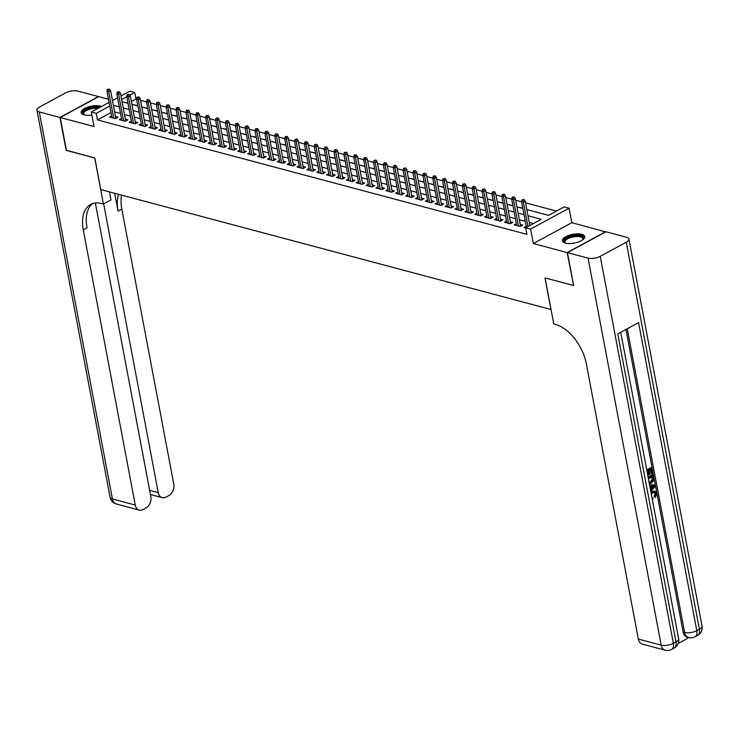 <?xml version="1.0" encoding="UTF-8"?>
<svg xmlns="http://www.w3.org/2000/svg" width="739" height="739" viewBox="0 0 739 739"><rect width="100%" height="100%" fill="white"/><g stroke="black" fill="none" stroke-linecap="round" stroke-linejoin="round"><path stroke-width="1.11" d="M581.685 234.3A11.353 4.452 -10.7 0 0 569.039 235.288A11.353 4.452 -10.7 0 0 562.407 240.812A11.353 4.452 -10.7 0 0 565.446 243.103A11.353 4.452 -10.7 0 0 578.092 242.106A11.353 4.452 -10.7 0 0 584.725 236.591A11.353 4.452 -10.7 0 0 581.685 234.3M101.548 106.49A11.353 4.452 -10.7 0 0 100.43 106.102A11.353 4.452 -10.7 0 0 87.784 107.1A11.353 4.452 -10.7 0 0 81.151 112.614A11.353 4.452 -10.7 0 0 84.191 114.905A11.353 4.452 -10.7 0 0 91.867 115.09M526.815 209.553L548.56 215.345L564.171 206.883L569.104 208.204L530.593 229.062L525.66 227.751L541.271 219.289L527.988 215.751M605.694 231.907L571.847 222.679L569.104 208.204M108.467 99.248L98.73 96.652L60.219 117.519L94.029 126.526L91.294 112.042L109.067 102.416M120.974 95.959L129.805 91.183L134.747 92.495L129.815 95.165M136.595 99.238L135.985 99.072L134.747 92.495M556.439 211.077L525.549 202.846M521.595 201.793L515.674 200.214M511.73 199.16L505.809 197.59M501.855 196.537L495.934 194.957M491.98 193.904L486.059 192.325M482.114 191.272L476.193 189.701M472.239 188.648L466.318 187.069M462.365 186.016L456.443 184.436M452.499 183.383L446.578 181.812M442.624 180.759L436.703 179.18M432.749 178.127L426.828 176.547M422.884 175.494L416.962 173.924M413.009 172.871L407.087 171.291M403.134 170.238L397.212 168.658M393.268 167.605L387.347 166.035M383.393 164.982L377.472 163.402M373.518 162.349L367.597 160.769M363.643 159.716L357.731 158.146M353.778 157.093L347.857 155.513M343.903 154.46L337.982 152.881M334.028 151.828L328.116 150.257M324.162 149.204L318.241 147.624M314.287 146.571L308.366 144.992M304.413 143.939L298.501 142.368M294.547 141.315L288.626 139.736M284.672 138.683L278.751 137.103M274.797 136.05L268.885 134.48M264.931 133.426L259.01 131.847M255.057 130.794L249.135 129.214M245.182 128.161L239.26 126.591M235.316 125.538L229.395 123.958M225.441 122.905L219.52 121.325M215.566 120.272L209.645 118.702M205.701 117.649L199.779 116.069M195.826 115.016L189.905 113.436M185.951 112.383L180.03 110.813M176.085 109.76L170.164 108.18M166.21 107.127L160.289 105.548M156.335 104.495L150.414 102.924M146.47 101.871L140.549 100.292M573.612 285.319L567.136 252.553L605.657 231.686M573.362 285.457L544.976 277.901L550.943 309.493L100.79 189.581L94.814 157.989L66.436 150.423L60.219 117.519M526.233 226.319L524.08 227.483L525.688 227.908M516.358 223.686L514.205 224.85L520.136 226.43L522.732 225.016L520.238 224.36M506.492 221.063L504.34 222.227L510.261 223.797L512.866 222.393L510.372 221.728M496.617 218.43L494.465 219.594L500.386 221.173L502.991 219.76L500.497 219.095M486.742 215.797L484.59 216.961L490.52 218.541L493.116 217.127L490.622 216.462M476.877 213.174L474.724 214.338L480.646 215.908L483.251 214.504L480.747 213.839M467.002 210.541L464.849 211.705L470.771 213.285L473.376 211.871L470.882 211.206M457.127 207.908L454.975 209.072L460.905 210.652L463.501 209.239L461.007 208.574M447.261 205.276L445.109 206.449L451.03 208.019L453.635 206.615L451.132 205.95M437.386 202.652L435.234 203.816L441.155 205.396L443.76 203.982L441.266 203.317M427.512 200.02L425.359 201.184L431.29 202.763L433.885 201.35L431.391 200.685M417.637 197.387L415.494 198.56L421.415 200.13L424.02 198.726L421.516 198.061M407.771 194.763L405.619 195.927L411.54 197.507L414.145 196.094L411.651 195.429M397.896 192.131L395.744 193.295L401.674 194.874L404.27 193.461L401.776 192.796M388.021 189.498L385.878 190.671L391.799 192.242L394.404 190.838L391.901 190.172M378.156 186.875L376.003 188.039L381.924 189.618L384.529 188.205L382.035 187.54M368.281 184.242L366.128 185.406L372.059 186.985L374.655 185.572L372.16 184.907M358.406 181.609L356.263 182.782L362.184 184.353L364.789 182.949L362.286 182.284M348.54 178.986L346.388 180.15L352.309 181.729L354.914 180.316L352.42 179.651M338.665 176.353L336.513 177.517L342.434 179.097L345.039 177.683L342.545 177.018M328.79 173.72L326.647 174.894L332.568 176.464L335.173 175.06L332.67 174.395M318.925 171.097L316.772 172.261L322.694 173.841L325.299 172.427L322.804 171.762M309.05 168.464L306.897 169.628L312.819 171.208L315.424 169.794L312.93 169.129M299.175 165.832L297.032 166.996L302.953 168.575L305.549 167.171L303.055 166.506M289.309 163.208L287.157 164.372L293.078 165.952L295.683 164.538L293.189 163.873M279.434 160.575L277.282 161.739L283.203 163.319L285.808 161.906L283.314 161.241M269.559 157.943L267.416 159.107L273.338 160.686L275.933 159.282L273.439 158.617M259.694 155.319L257.541 156.483L263.463 158.063L266.068 156.65L263.574 155.984M249.819 152.687L247.667 153.851L253.588 155.43L256.193 154.017L253.699 153.352M239.944 150.054L237.792 151.218L243.722 152.797L246.318 151.393L243.824 150.728M230.078 147.43L227.926 148.594L233.847 150.174L236.452 148.761L233.958 148.096M220.204 144.798L218.051 145.962L223.972 147.541L226.577 146.128L224.083 145.463M210.329 142.165L208.176 143.329L214.107 144.909L216.703 143.505L214.208 142.839M200.463 139.542L198.311 140.706L204.232 142.285L206.837 140.872L204.333 140.207M190.588 136.909L188.436 138.073L194.357 139.653L196.962 138.239L194.468 137.574M180.713 134.276L178.561 135.44L184.491 137.02L187.087 135.616L184.593 134.951M170.848 131.653L168.695 132.817L174.616 134.396L177.221 132.983L174.718 132.318M160.973 129.02L158.82 130.184L164.742 131.764L167.347 130.35L164.852 129.685M151.098 126.387L148.945 127.551L154.876 129.131L157.472 127.727L154.978 127.062M141.223 123.764L139.08 124.928L145.001 126.508L147.606 125.094L145.103 124.429M131.357 121.131L129.205 122.295L135.126 123.875L137.731 122.462L135.237 121.796M121.482 118.499L119.33 119.663L125.26 121.242L127.856 119.838L125.362 119.173M132.937 104.633L137.805 105.659M142.812 107.257L147.68 108.291M152.677 109.889L157.555 110.915M162.552 112.522L167.42 113.547M172.427 115.145L177.295 116.18M182.293 117.778L187.17 118.813M192.168 120.411L197.036 121.436M202.043 123.034L206.911 124.069M211.908 125.667L216.786 126.702M221.783 128.3L226.651 129.325M231.658 130.932L236.526 131.958M241.524 133.556L246.401 134.59M251.399 136.188L256.267 137.214M261.273 138.821L266.142 139.847M271.139 141.445L276.017 142.479M281.014 144.077L285.882 145.103M290.889 146.71L295.757 147.735M300.755 149.333L305.632 150.368M310.629 151.966L315.498 152.991M320.504 154.599L325.372 155.624M330.379 157.222L335.247 158.257M340.245 159.855L345.113 160.88M350.12 162.488L354.988 163.513M359.995 165.111L364.863 166.146M369.86 167.744L374.738 168.769M379.735 170.376L384.603 171.402M389.61 173L394.478 174.035M399.476 175.633L404.353 176.658M409.351 178.265L414.219 179.291M419.225 180.889L424.094 181.923M429.091 183.521L433.969 184.547M438.966 186.154L443.834 187.179M448.841 188.778L453.709 189.812M458.707 191.41L463.584 192.436M468.581 194.043L473.45 195.068M478.456 196.666L483.324 197.701M488.322 199.299L493.199 200.324M498.197 201.932L503.065 202.957M508.072 204.555L512.94 205.59M517.937 207.188L522.815 208.213M527.812 209.821L533.355 211.289M537.687 212.444L543.22 213.922M135.985 99.072L131.413 101.557M547.174 214.975L548.892 215.16M110.998 112.614L97.474 119.94L526.898 234.328L525.66 227.751M533.54 223.483L529.235 222.337M525.281 221.284L519.36 219.705M515.406 218.652L509.485 217.072M505.541 216.019L499.619 214.449M495.666 213.395L489.745 211.816M485.791 210.763L479.87 209.183M475.925 208.13L470.004 206.56M466.05 205.507L460.129 203.927M456.175 202.874L450.254 201.294M446.31 200.241L440.389 198.671M436.435 197.618L430.514 196.038M426.56 194.985L420.639 193.406M416.685 192.352L410.773 190.782M406.819 189.729L400.898 188.149M396.945 187.096L391.023 185.517M387.07 184.464L381.158 182.893M377.204 181.84L371.283 180.261M367.329 179.207L361.408 177.628M357.454 176.575L351.542 175.004M347.589 173.951L341.667 172.372M337.714 171.319L331.793 169.739M327.839 168.686L321.927 167.116M317.973 166.063L312.052 164.483M308.098 163.43L302.177 161.85M298.223 160.797L292.302 159.227M288.358 158.174L282.437 156.594M278.483 155.541L272.562 153.961M268.608 152.908L262.687 151.338M258.742 150.285L252.821 148.705M248.867 147.652L242.946 146.073M238.993 145.02L233.071 143.449M229.127 142.396L223.206 140.816M219.252 139.763L213.331 138.184M209.377 137.131L203.456 135.56M199.512 134.507L193.59 132.928M189.637 131.875L183.715 130.295M179.762 129.242L173.841 127.671M169.896 126.618L163.975 125.039M160.021 123.986L154.1 122.406M150.146 121.353L144.225 119.783M140.271 118.73L134.359 117.15M130.406 116.097L124.485 114.517M120.531 113.464L114.61 111.885M111.607 115.875L109.464 117.039L115.386 118.619L117.991 117.205L115.487 116.54M571.847 222.679L533.327 243.547L567.136 252.553M533.327 243.547L530.593 229.062M97.474 119.94L96.227 113.363L91.294 112.042M122.064 101.733L127.986 103.312M131.939 104.365L137.86 105.945M141.814 106.998L147.735 108.568M151.689 109.621L157.601 111.201M161.555 112.254L167.476 113.834M171.43 114.887L177.351 116.457M181.304 117.51L187.216 119.09M191.17 120.143L197.091 121.723M201.045 122.776L206.966 124.346M210.92 125.399L216.832 126.979M220.785 128.032L226.707 129.611M230.66 130.664L236.582 132.244M240.535 133.288L246.447 134.868M250.401 135.921L256.322 137.5M260.276 138.553L266.197 140.133M270.151 141.177L276.072 142.756M280.016 143.809L285.938 145.389M289.891 146.442L295.812 148.022M299.766 149.075L305.687 150.645M309.632 151.698L315.553 153.278M319.507 154.331L325.428 155.911M329.382 156.964L335.303 158.534M339.247 159.587L345.168 161.167M349.122 162.22L355.043 163.799M358.997 164.852L364.918 166.423M368.863 167.476L374.784 169.055M378.738 170.109L384.659 171.688M388.612 172.741L394.534 174.312M398.478 175.365L404.399 176.944M408.353 177.997L414.274 179.577M418.228 180.63L424.149 182.2M428.103 183.254L434.015 184.833M437.968 185.886L443.89 187.466M447.843 188.519L453.764 190.089M457.718 191.142L463.63 192.722M467.584 193.775L473.505 195.355M477.459 196.408L483.38 197.978M487.334 199.031L493.246 200.611M497.199 201.664L503.12 203.243M507.074 204.297L512.995 205.867M516.949 206.92L522.861 208.5M126.757 96.818L121.658 99.58M112.476 100.569L117.575 97.807M109.751 106.037L96.227 113.363M524.034 214.698L518.113 213.128M514.168 212.075L508.247 210.495M504.294 209.442L498.372 207.862M494.419 206.809L488.497 205.239M484.553 204.186L478.632 202.606M474.678 201.553L468.757 199.973M464.803 198.92L458.882 197.35M454.938 196.297L449.016 194.717M445.063 193.664L439.142 192.085M435.188 191.031L429.267 189.452M425.322 188.408L419.401 186.828M415.447 185.775L409.526 184.196M405.572 183.143L399.651 181.563M395.698 180.519L389.786 178.94M385.832 177.887L379.911 176.307M375.957 175.254L370.036 173.674M366.082 172.621L360.17 171.051M356.216 169.998L350.295 168.418M346.342 167.365L340.42 165.785M336.467 164.732L330.555 163.162M326.601 162.109L320.68 160.529M316.726 159.476L310.805 157.897M306.851 156.844L300.939 155.273M296.986 154.22L291.064 152.64M287.111 151.587L281.189 150.008M277.236 148.955L271.315 147.384M267.37 146.331L261.449 144.752M257.495 143.699L251.574 142.119M247.62 141.066L241.699 139.495M237.755 138.442L231.834 136.863M227.88 135.81L221.959 134.23M218.005 133.177L212.084 131.607M208.139 130.554L202.218 128.974M198.264 127.921L192.343 126.341M188.39 125.288L182.468 123.718M178.524 122.665L172.603 121.085M168.649 120.032L162.728 118.452M158.774 117.399L152.853 115.829M148.908 114.776L142.987 113.196M139.034 112.143L133.112 110.564M129.159 109.511L123.237 107.94M119.284 106.887L113.372 105.307M115.838 118.369L110.601 90.657L108.725 91.673L113.732 118.175M108.421 89.622L109.464 89.059L107.441 89.364L108.421 89.622L108.725 91.673L106.952 91.193L111.959 117.704M110.601 90.657L109.464 89.059M107.441 89.364L106.952 91.193M84.283 114.924A9.829 3.852 169.3 0 1 84.07 114.822A9.829 3.852 169.3 0 1 84.93 110.323A9.829 3.852 169.3 0 1 95.257 107.377A9.829 3.852 169.3 0 1 99.322 107.7M97.927 108.457A9.099 3.566 -10.7 0 0 95.183 108.337A9.099 3.566 -10.7 0 0 83.692 113.908A9.099 3.566 -10.7 0 0 84.394 114.951M100.356 107.137A11.288 4.425 -10.7 0 0 95.673 106.758A11.288 4.425 -10.7 0 0 81.392 113.233M565.538 243.122A9.829 3.852 169.3 0 1 565.326 243.011A9.829 3.852 169.3 0 1 566.194 238.521A9.829 3.852 169.3 0 1 576.512 235.565A9.829 3.852 169.3 0 1 582.803 239.713A9.829 3.852 169.3 0 1 582.655 239.889M582.554 239.953A9.099 3.566 -10.7 0 0 582.831 238.725A9.099 3.566 -10.7 0 0 576.438 236.535A9.099 3.566 -10.7 0 0 564.947 242.106A9.099 3.566 -10.7 0 0 565.649 243.149M584.725 237.256A11.288 4.425 -10.7 0 0 576.928 234.947A11.288 4.425 -10.7 0 0 562.647 241.431M66.39 150.211L94.721 157.961L103.423 204.038L101.742 203.585A36.405 21.191 -118.4 0 0 90.629 204.491A36.405 21.191 -118.4 0 0 83.285 229.921L135.265 505.051A8.739 6.226 104.9 0 0 139.265 510.104A8.739 6.226 104.9 0 0 143.006 509.559L146.082 507.896A8.739 6.226 104.9 0 0 150.83 496.617L95.359 203.031M109.446 191.891L110.97 199.946L103.423 204.038M59.924 117.436L98.435 96.578L77.807 91.082A8.739 3.418 -10.7 0 0 65.632 92.883L39.61 106.979A8.739 3.418 -10.7 0 0 36.95 110.185A8.739 3.418 -10.7 0 0 39.287 111.94L59.924 117.436L66.14 150.35M103.672 203.899L158.22 492.608A8.739 6.226 104.9 0 0 162.22 497.67A8.739 6.226 104.9 0 0 165.961 497.125L169.028 495.463A8.739 6.226 104.9 0 0 173.785 484.184L121.796 209.054A36.405 21.191 -118.4 0 1 121.602 195.124M118.609 194.329A36.405 21.191 -118.4 0 0 118.055 211.086L114.693 193.285M92.587 203.641A36.405 21.191 -118.4 0 0 87.036 227.889L83.285 229.921M651.983 497.689L652.925 497.864L652.934 499.093L652.26 499.158M650.93 492.146L654.514 491.112M651.096 493.033L652.805 491.574L654.93 491.176L656.648 493.504L655.41 497.532L654.218 496.303L655.124 493.624L654.366 492.266M649.59 485.033L654.172 484.867L654.966 485.07L655.207 486.327L650.791 491.417M646.727 469.893L650.92 467.621L651.706 467.833L652.759 473.403L652.038 473.791L651.253 473.579L650.514 469.699M652.038 473.791L651.198 469.339L649.276 470.373L650.061 474.53L648.546 474.706L647.872 471.131M678.217 643.429L688.979 637.6M665.192 650.2A8.739 8.739 0 0 0 671.603 649.442A8.739 5.09 61.6 0 0 673.368 643.336A8.739 3.418 169.3 0 1 661.193 645.138A8.739 6.226 104.9 0 0 665.192 650.2L642.339 644.112A8.739 6.226 -75.1 0 1 638.339 639.05L661.193 645.138L588.068 258.123A8.739 3.418 -10.7 0 0 600.234 256.322L673.368 643.336L675.963 641.923L617.767 333.889L638.579 322.62L696.785 630.644A8.739 3.418 169.3 0 1 684.619 632.455A8.739 6.226 104.9 0 0 688.619 637.508L687.131 637.12A8.739 6.226 -75.1 0 1 683.141 632.057L684.619 632.455L627.235 328.763M625.961 329.455L683.141 632.057M648.103 477.182L652.297 474.909L653.082 475.122L653.599 477.819L653.544 480.655L651.225 483.278L649.35 483.786M588.068 258.123L567.432 252.627L573.658 285.54L545.077 277.929L553.779 323.996L555.46 324.449A36.405 21.191 61.6 0 1 586.36 363.93L638.339 639.05M600.234 256.322L626.266 242.226A8.739 3.418 -10.7 0 0 628.926 239.02A8.739 3.418 -10.7 0 0 626.58 237.265L605.952 231.769L567.432 252.627M649.341 474.918L648.556 470.771L647.05 471.584M646.837 470.466L651.706 467.833M648.214 477.764L653.082 475.122M648.87 482.484L651.022 482.151L652.999 479.602L652.879 478.225L652.574 476.627L648.426 478.872M649.091 482.382L650.237 481.948L652.204 479.389L651.89 476.997M651.022 482.151L650.237 481.948M652.999 479.602L652.204 479.389M652.879 478.225L652.084 478.013M650.579 490.28L651.077 489.726L650.44 486.364L649.849 486.401M649.636 485.264L654.966 485.07M653.11 486.179L651.225 486.308L651.733 489.006L654.366 486.096L653.11 486.179M651.077 489.726L650.44 489.56M651.567 488.109L653.572 485.883M652.02 497.901L652.925 497.864M655.41 497.532L655.003 496.516L655.918 493.837L654.791 492.313L653.017 492.682L651.327 494.225M655.918 493.837L655.124 493.624M655.003 496.516L654.218 496.303M652.805 491.574L652.01 491.361M125.704 121.002L120.475 93.28L118.6 94.296L123.607 120.808M118.295 92.255L119.339 91.691L117.307 91.996L118.295 92.255L118.6 94.296L116.817 93.825L121.833 120.328M120.475 93.28L119.339 91.691M117.307 91.996L116.817 93.825M135.579 123.625L130.341 95.913L128.466 96.929L133.482 123.431M128.17 94.888L129.205 94.324L127.182 94.62L128.17 94.888L128.466 96.929L126.692 96.458L131.699 122.96M130.341 95.913L129.205 94.324M127.182 94.62L126.692 96.458M145.454 126.258L140.216 98.546L138.341 99.562L143.348 126.064M138.036 97.511L139.08 96.948L137.057 97.252L138.036 97.511L138.341 99.562L136.567 99.081L141.574 125.593M140.216 98.546L139.08 96.948M137.057 97.252L136.567 99.081M155.329 128.891L150.091 101.169L148.216 102.185L153.222 128.697M147.911 100.144L148.955 99.58L146.922 99.885L147.911 100.144L148.216 102.185L146.433 101.714L151.449 128.216M150.091 101.169L148.955 99.58M146.922 99.885L146.433 101.714M165.194 131.514L159.957 103.802L158.081 104.818L163.097 131.32M157.786 102.776L158.82 102.213L156.797 102.509L157.786 102.776L158.081 104.818L156.308 104.347L161.314 130.849M159.957 103.802L158.82 102.213M156.797 102.509L156.308 104.347M175.069 134.147L169.831 106.434L167.956 107.451L172.963 133.953M167.651 105.409L168.695 104.836L166.672 105.141L167.651 105.409L167.956 107.451L166.183 106.97L171.189 133.482M169.831 106.434L168.695 104.836M166.672 105.141L166.183 106.97M184.944 136.78L179.706 109.058L177.831 110.074L182.838 136.586M177.526 108.033L178.57 107.469L176.538 107.774L177.526 108.033L177.831 110.074L176.048 109.603L181.064 136.105M179.706 109.058L178.57 107.469M176.538 107.774L176.048 109.603M194.81 139.403L189.572 111.691L187.697 112.707L192.713 139.209M187.401 110.665L188.436 110.102L186.413 110.397L187.401 110.665L187.697 112.707L185.923 112.236L190.93 138.738M189.572 111.691L188.436 110.102M186.413 110.397L185.923 112.236M204.685 142.036L199.447 114.323L197.572 115.339L202.578 141.842M197.267 113.298L198.311 112.725L196.288 113.03L197.267 113.298L197.572 115.339L195.798 114.859L200.805 141.371M199.447 114.323L198.311 112.725M196.288 113.03L195.798 114.859M214.559 144.668L209.322 116.947L207.447 117.963L212.453 144.475M207.142 115.921L208.186 115.358L206.153 115.663L207.142 115.921L207.447 117.963L205.664 117.492L210.68 143.994M209.322 116.947L208.186 115.358M206.153 115.663L205.664 117.492M224.425 147.292L219.187 119.579L217.321 120.596L222.328 147.098M217.017 118.554L218.06 117.991L216.028 118.286L217.017 118.554L217.321 120.596L215.539 120.124L220.545 146.627M219.187 119.579L218.06 117.991M216.028 118.286L215.539 120.124M234.3 149.925L229.062 122.212L227.187 123.228L232.194 149.731M226.891 121.187L227.926 120.623L225.903 120.919L226.891 121.187L227.187 123.228L225.413 122.748L230.42 149.26M229.062 122.212L227.926 120.623M225.903 120.919L225.413 122.748M244.175 152.557L238.937 124.836L237.062 125.852L242.069 152.363M236.757 123.81L237.801 123.247L235.769 123.552L236.757 123.81L237.062 125.852L235.288 125.381L240.295 151.883M238.937 124.836L237.801 123.247M235.769 123.552L235.288 125.381M254.04 155.181L248.803 127.468L246.937 128.484L251.944 154.987M246.632 126.443L247.676 125.879L245.644 126.175L246.632 126.443L246.937 128.484L245.154 128.013L250.161 154.516M248.803 127.468L247.676 125.879M245.644 126.175L245.154 128.013M263.915 157.813L258.678 130.101L256.803 131.117L261.809 157.619M256.507 129.076L257.541 128.512L255.518 128.808L256.507 129.076L256.803 131.117L255.029 130.637L260.036 157.148M258.678 130.101L257.541 128.512M255.518 128.808L255.029 130.637M273.79 160.446L268.553 132.724L266.677 133.741L271.684 160.252M266.373 131.699L267.416 131.136L265.384 131.44L266.373 131.699L266.677 133.741L264.904 133.269L269.911 159.772M268.553 132.724L267.416 131.136M265.384 131.44L264.904 133.269M283.656 163.07L278.418 135.357L276.552 136.373L281.559 162.876M276.247 134.332L277.291 133.768L275.259 134.064L276.247 134.332L276.552 136.373L274.769 135.902L279.776 162.404M278.418 135.357L277.291 133.768M275.259 134.064L274.769 135.902M293.531 165.702L288.293 137.99L286.418 139.006L291.425 165.508M286.122 136.964L287.157 136.401L285.134 136.697L286.122 136.964L286.418 139.006L284.644 138.526L289.651 165.037M288.293 137.99L287.157 136.401M285.134 136.697L284.644 138.526M303.406 168.335L298.168 140.613L296.293 141.629L301.3 168.141M295.988 139.588L297.032 139.024L295 139.329L295.988 139.588L296.293 141.629L294.519 141.158L299.526 167.661M298.168 140.613L297.032 139.024M295 139.329L294.519 141.158M313.271 170.958L308.034 143.246L306.168 144.262L311.174 170.764M305.863 142.221L306.907 141.657L304.874 141.953L305.863 142.221L306.168 144.262L304.385 143.791L309.392 170.293M308.034 143.246L306.907 141.657M304.874 141.953L304.385 143.791M323.146 173.591L317.909 145.879L316.033 146.895L321.04 173.397M315.738 144.853L316.772 144.29L314.749 144.585L315.738 144.853L316.033 146.895L314.26 146.414L319.266 172.926M317.909 145.879L316.772 144.29M314.749 144.585L314.26 146.414M333.021 176.224L327.783 148.502L325.908 149.518L330.915 176.03M325.603 147.477L326.647 146.913L324.615 147.218L325.603 147.477L325.908 149.518L324.135 149.047L329.141 175.549M327.783 148.502L326.647 146.913M324.615 147.218L324.135 149.047M342.887 178.847L337.658 151.135L335.783 152.151L340.79 178.653M335.478 150.109L336.522 149.546L334.49 149.841L335.478 150.109L335.783 152.151L334 151.68L339.007 178.182M337.658 151.135L336.522 149.546M334.49 149.841L334 151.68M352.762 181.48L347.524 153.767L345.649 154.784L350.665 181.286M345.353 152.742L346.388 152.179L344.365 152.474L345.353 152.742L345.649 154.784L343.875 154.303L348.882 180.815M347.524 153.767L346.388 152.179M344.365 152.474L343.875 154.303M362.637 184.113L357.399 156.391L355.524 157.407L360.53 183.919M355.219 155.366L356.263 154.802L354.23 155.107L355.219 155.366L355.524 157.407L353.75 156.936L358.757 183.448M357.399 156.391L356.263 154.802M354.23 155.107L353.75 156.936M372.502 186.736L367.274 159.024L365.399 160.04L370.405 186.542M365.094 157.998L366.138 157.435L364.105 157.74L365.094 157.998L365.399 160.04L363.616 159.569L368.632 186.071M367.274 159.024L366.138 157.435M364.105 157.74L363.616 159.569M382.377 189.369L377.139 161.656L375.264 162.672L380.28 189.175M374.969 160.631L376.003 160.067L373.98 160.363L374.969 160.631L375.264 162.672L373.491 162.192L378.497 188.704M377.139 161.656L376.003 160.067M373.98 160.363L373.491 162.192M392.252 192.001L387.014 164.28L385.139 165.296L390.146 191.807M384.834 163.254L385.878 162.691L383.855 162.996L384.834 163.254L385.139 165.296L383.365 164.825L388.372 191.336M387.014 164.28L385.878 162.691M383.855 162.996L383.365 164.825M402.118 194.634L396.889 166.912L395.014 167.929L400.021 194.431M394.709 165.887L395.753 165.324L393.721 165.628L394.709 165.887L395.014 167.929L393.231 167.457L398.247 193.96M396.889 166.912L395.753 165.324M393.721 165.628L393.231 167.457M411.993 197.258L406.755 169.545L404.88 170.561L409.896 197.064M404.584 168.52L405.619 167.956L403.596 168.252L404.584 168.52L404.88 170.561L403.106 170.081L408.113 196.592M406.755 169.545L405.619 167.956M403.596 168.252L403.106 170.081M421.867 199.89L416.63 172.178L414.755 173.185L419.761 199.696M414.45 171.143L415.494 170.58L413.471 170.885L414.45 171.143L414.755 173.185L412.981 172.714L417.988 199.225M416.63 172.178L415.494 170.58M413.471 170.885L412.981 172.714M431.742 202.523L426.505 174.801L424.629 175.817L429.636 202.32M424.325 173.776L425.368 173.212L423.336 173.517L424.325 173.776L424.629 175.817L422.847 175.346L427.863 201.849M426.505 174.801L425.368 173.212M423.336 173.517L422.847 175.346M441.608 205.146L436.37 177.434L434.495 178.45L439.511 204.952M434.199 176.409L435.234 175.845L433.211 176.141L434.199 176.409L434.495 178.45L432.721 177.979L437.728 204.481M436.37 177.434L435.234 175.845M433.211 176.141L432.721 177.979M451.483 207.779L446.245 180.067L444.37 181.073L449.377 207.585M444.065 179.032L445.109 178.468L443.086 178.773L444.065 179.032L444.37 181.073L442.596 180.602L447.603 207.114M446.245 180.067L445.109 178.468M443.086 178.773L442.596 180.602M461.358 210.412L456.12 182.69L454.245 183.706L459.252 210.209M453.94 181.665L454.984 181.101L452.952 181.406L453.94 181.665L454.245 183.706L452.462 183.235L457.478 209.737M456.12 182.69L454.984 181.101M452.952 181.406L452.462 183.235M471.223 213.035L465.986 185.323L464.11 186.339L469.126 212.841M463.815 184.297L464.859 183.734L462.826 184.029L463.815 184.297L464.11 186.339L462.337 185.868L467.344 212.37M465.986 185.323L464.859 183.734M462.826 184.029L462.337 185.868M481.098 215.668L475.861 187.955L473.985 188.962L478.992 215.474M473.681 186.921L474.724 186.357L472.701 186.662L473.681 186.921L473.985 188.962L472.212 188.491L477.218 215.003M475.861 187.955L474.724 186.357M472.701 186.662L472.212 188.491M490.973 218.301L485.735 190.579L483.86 191.595L488.867 218.097M483.555 189.553L484.599 188.99L482.567 189.295L483.555 189.553L483.86 191.595L482.077 191.124L487.093 217.626M485.735 190.579L484.599 188.99M482.567 189.295L482.077 191.124M500.839 220.924L495.601 193.212L493.735 194.228L498.742 220.73M493.43 192.186L494.474 191.623L492.442 191.918L493.43 192.186L493.735 194.228L491.952 193.757L496.959 220.259M495.601 193.212L494.474 191.623M492.442 191.918L491.952 193.757M510.714 223.557L505.476 195.844L503.601 196.851L508.608 223.363M503.305 194.81L504.34 194.246L502.317 194.551L503.305 194.81L503.601 196.851L501.827 196.38L506.834 222.892M505.476 195.844L504.34 194.246M502.317 194.551L501.827 196.38M520.589 226.189L515.351 198.468L513.476 199.484L518.482 225.995M513.171 197.442L514.215 196.879L512.182 197.184L513.171 197.442L513.476 199.484L511.702 199.013L516.709 225.515M515.351 198.468L514.215 196.879M512.182 197.184L511.702 199.013M529.826 225.487L525.217 201.1L523.351 202.117L527.951 226.503M523.046 200.075L524.09 199.512L522.057 199.807L523.046 200.075L523.351 202.117L521.568 201.645L526.427 227.335M525.217 201.1L524.09 199.512M522.057 199.807L521.568 201.645M118.055 211.086L121.796 209.054M39.287 111.94L112.42 498.954L135.265 505.051M149.647 490.326L158.22 492.608M112.42 498.954A8.739 3.418 169.3 0 1 110.074 497.199A8.739 8.739 0 0 0 116.411 504.016A8.739 6.226 -75.1 0 1 112.42 498.954M688.619 637.508A8.739 8.739 0 0 0 695.02 636.75A8.739 5.09 61.6 0 0 696.785 630.644L699.39 629.24L626.266 242.226M702.05 626.035A8.739 3.418 169.3 0 1 699.39 629.24A8.739 5.09 -118.4 0 1 697.625 635.346A8.739 8.739 0 0 0 702.05 626.035L628.926 239.02M678.633 638.727A8.739 3.418 169.3 0 1 675.963 641.923A8.739 5.09 -118.4 0 1 674.208 648.029A8.739 8.739 0 0 0 678.633 638.727L620.723 332.291M653.23 487.343L652.445 487.14M150.442 494.53L162.22 497.67M36.95 110.185L110.074 497.199M116.411 504.016L139.265 510.104M695.02 636.75L697.625 635.346M671.603 649.442L674.208 648.029M654.135 490.973L654.93 491.176"/></g></svg>
